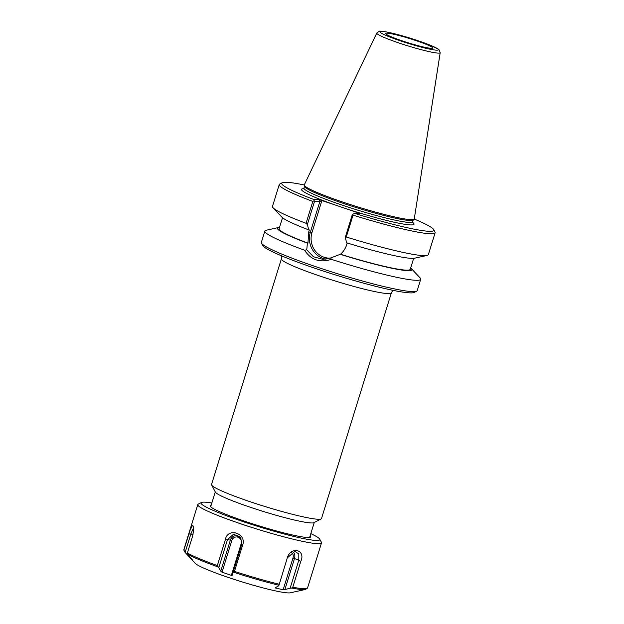 <?xml version="1.0" encoding="UTF-8"?>
<svg xmlns="http://www.w3.org/2000/svg" width="624" height="624" viewBox="0 0 624 624"><rect width="100%" height="100%" fill="white"/><g stroke="black" fill="none" stroke-linecap="round" stroke-linejoin="round"><path stroke-width="0.94" d="M391.357 292.898L321.508 518.544A57.564 5.234 -162.8 0 1 321.142 518.926A57.564 5.234 -162.8 0 1 318.575 519.262A57.564 5.234 -162.8 0 1 259.225 504.707A57.564 5.234 -162.8 0 1 211.622 485.027A57.564 5.234 -162.8 0 1 211.536 484.497L281.385 258.859A57.564 5.234 17.2 0 0 326.594 278.265A57.564 5.234 17.2 0 0 388.424 293.615A57.564 5.234 17.2 0 0 391.357 292.898L392.808 290.285M261.472 243.118L262.774 245.56A79.599 7.231 17.2 0 0 328.606 272.774A79.599 7.231 17.2 0 0 410.678 292.898A79.599 7.231 17.2 0 0 414.227 292.438L416.676 291.158A81.572 7.41 -162.8 0 1 413.049 291.626A81.572 7.41 -162.8 0 1 328.942 271.011A81.572 7.41 -162.8 0 1 261.472 243.118A81.572 7.41 -162.8 0 1 261.347 242.369L264.857 231.044A81.572 7.41 -162.8 0 1 266.183 230.233L278.624 227.495A70.356 6.396 17.2 0 0 307.398 243.134L307.944 243.142L308.701 232.027L309.356 229.913L308.802 229.905L307.343 224.562L314.473 201.521L319.831 201.607L310.401 232.05A20.951 19.929 -89.1 0 0 325.985 259.171M321.142 518.926L313.973 522.662A51.8 4.703 -162.8 0 1 311.672 522.967A51.8 4.703 -162.8 0 1 258.258 509.87A51.8 4.703 -162.8 0 1 215.42 492.157L211.622 485.027M345.236 237.479L346.273 236.995A81.572 7.41 17.2 0 0 427.011 255.458L414.57 258.196A70.356 6.396 17.2 0 1 346.702 242.822L345.236 237.479L352.373 214.438L354.611 213.385L359.736 213.455L345.29 208.424A58.882 5.351 17.2 0 0 412.651 222.394M330.143 258.149A19.64 18.673 90.9 0 1 312 232.463L321.586 201.497L319.831 201.607L318.825 199.532L313.739 199.454L314.473 201.521M303.646 188.651A58.882 5.351 17.2 0 0 334.051 204.586L318.825 199.532M347.209 242.978L346.601 244.943C345.478 248.524 343.442 251.62 340.493 254.233L330.642 257.962L322.858 259.366L313.451 256.745L306.751 249.826L307.398 243.134M339.955 254.225A70.356 6.396 17.2 0 0 411.349 268.585L420.077 277.867A81.572 7.41 -162.8 0 1 420.709 279.287A81.572 7.41 -162.8 0 1 416.551 280.301A81.572 7.41 -162.8 0 1 331.391 259.342L330.642 257.962M420.709 279.287L417.206 290.612A81.572 7.41 -162.8 0 1 416.676 291.158M306.751 249.826L304.598 250.216C310.9 259.966 319.831 263.008 331.391 259.342M304.598 250.216A81.572 7.41 -162.8 0 1 264.857 231.044M411.349 268.585A70.356 6.396 17.2 0 0 410.678 267.969M346.273 236.995L353.044 215.14A81.572 7.41 17.2 0 0 435.107 232.783A81.572 7.41 17.2 0 0 434.983 232.042L433.68 229.593A79.599 7.231 -162.8 0 1 354.611 213.385M427.011 255.458A81.572 7.41 17.2 0 0 428.337 254.647L435.107 232.783M414.211 219.032A79.599 7.231 -162.8 0 1 433.68 229.593M353.044 215.14L352.872 214.071M313.739 199.454A79.599 7.231 -162.8 0 1 282.227 182.715A79.599 7.231 -162.8 0 1 304.262 184.993M282.227 182.715L279.778 183.994A81.572 7.41 17.2 0 0 279.248 184.54A81.572 7.41 17.2 0 0 312.811 201.435L306.049 223.291L307.343 224.562M313.958 200.811L312.811 201.435M279.248 184.54L272.485 206.396A81.572 7.41 17.2 0 0 273.117 207.823A81.572 7.41 17.2 0 0 306.049 223.291M334.051 204.586L345.29 208.424M376.802 33.041L304.309 184.821A57.564 5.234 17.2 0 0 304.278 185.172L304.567 186.443A56.909 5.171 17.2 0 0 350.68 205.803A56.909 5.171 17.2 0 0 410.397 220.522A56.909 5.171 17.2 0 0 413.135 220.054L414.102 219.164A57.564 5.234 17.2 0 0 414.274 218.86L440.201 52.666L438.968 49.663L437.923 48.875L428.017 44.296L410.147 38.134L388.198 32.269C381.927 31.169 378.885 30.857 379.072 31.34L376.802 33.041A33.189 3.019 17.2 0 0 402.644 44.203A33.189 3.019 17.2 0 0 438.508 53.118A33.189 3.019 17.2 0 0 440.201 52.666M304.278 185.172A57.564 5.234 17.2 0 0 350.922 204.758A57.564 5.234 17.2 0 0 411.325 219.64A57.564 5.234 17.2 0 0 414.102 219.164M401.536 40.63A24.671 2.239 -162.8 0 1 385.585 33.579A24.671 2.239 -162.8 0 1 409.82 38.61A24.671 2.239 -162.8 0 1 432.65 48.149A24.671 2.239 -162.8 0 1 401.536 40.63M279.529 227.37A70.356 6.396 17.2 0 0 278.624 227.495M340.493 254.233A68.648 6.24 17.2 0 0 410.264 269.303L413.665 258.32M282.508 217.721L279.115 228.704A68.648 6.24 17.2 0 0 307.944 243.142M273.117 207.823L281.845 217.105A70.356 6.396 17.2 0 0 308.802 229.905M291.673 588.05L292.789 587.223L300.713 561.608L298.818 560.165L290.129 588.237L291.673 588.05A64.1 5.827 17.2 0 0 305.565 589.446L307.554 587.933L321.493 542.896A64.748 5.881 17.2 0 0 321.399 542.303L319.691 539.097A62.158 5.647 17.2 0 0 310.814 533.621M188.869 534.05L183.893 550.118L185.125 552.458L190.866 533.933L188.869 534.05L190.203 529.916L192.598 525.244L193.612 526.601L193.783 529.152L192.613 536.117L187.387 552.958A64.748 5.881 17.2 0 0 217.347 565.562L218.767 567.739L227.456 539.666L225.272 539.947L217.347 565.562M242.401 545.782L241.667 544.51L232.978 572.582L234.476 571.397L242.401 545.782C247.751 533.567 227.386 526.625 225.272 539.947M211.84 502.991A62.158 5.647 17.2 0 0 201.427 502.492L198.206 504.169A64.748 5.881 17.2 0 0 197.785 504.605A64.748 5.881 17.2 0 0 271.596 533.458A64.748 5.881 17.2 0 0 321.493 542.896M287.087 558.613L278.819 585.749L287.087 558.613C290.199 545.75 306.407 549.323 300.713 561.608M290.129 588.237L284.879 589.586L294.481 558.542L298.818 560.165L298.787 553.94L294.91 551.343L287.508 557.677M291.291 552.521A5.171 3.783 -67.2 0 1 292.96 558.082L283.163 589.727L284.879 589.586M283.163 589.727L275.714 588.097L275.941 587.356M275.597 587.543L275.714 588.097L275.597 587.543L278.819 585.749M192.301 559.619L190.382 558.113L195.328 563.402A50.341 4.571 17.2 0 0 252.322 584.953A50.341 4.571 17.2 0 0 290.308 592.8L305.565 589.446M232.978 572.582L232.409 575.141L231.379 575.359L222.019 572.169L231.816 540.524L230.365 540.127L220.756 571.171L222.019 572.169M220.756 571.171L218.767 567.739M192.293 559.666L187.481 554.089L187.387 552.958M189.579 556.53L189.415 557.06L190.382 558.113L190.538 557.599M189.415 557.06L185.125 552.458M183.893 550.118A64.748 5.881 17.2 0 1 183.846 549.635L184.205 551.429M193.034 534.612L190.866 533.933L193.721 527.327M241.043 538.169A6.443 6.131 -89.1 0 0 230.365 540.127L227.456 539.666L233.579 534.16L240.763 537.693L241.667 544.51M201.427 502.492A62.158 5.647 17.2 0 0 271.877 530.603A62.158 5.647 17.2 0 0 319.691 539.097M211.169 505.159A52.642 4.781 17.2 0 0 210.194 506.204A52.642 4.781 17.2 0 0 270.122 529.175A52.642 4.781 17.2 0 0 310.354 537.209A52.642 4.781 17.2 0 0 310.136 535.79M358.418 212.893L357.427 213.424M312 232.463L308.701 232.027M321.586 201.497L320.915 200.117M412.768 222.737L412.698 221.738A56.909 5.171 -162.8 0 1 409.804 222.44A56.909 5.171 -162.8 0 1 346.289 206.489A56.909 5.171 -162.8 0 1 303.982 188.081L304.535 186.295M436.816 50.177A30.584 2.777 -162.8 0 1 387.145 35.911A30.584 2.777 -162.8 0 1 403.51 36.169A30.584 2.777 -162.8 0 1 436.816 50.177M292.789 587.223A64.748 5.881 17.2 0 0 307.554 587.933M234.476 571.397A64.748 5.881 17.2 0 0 257.65 578.495A64.748 5.881 17.2 0 0 279.154 584.228M233.789 572.286A64.1 5.827 17.2 0 0 257.205 579.462A64.1 5.827 17.2 0 0 278.889 585.234M187.481 554.089A64.1 5.827 17.2 0 0 217.721 566.81M231.816 540.524A5.171 4.922 90.9 0 1 238.017 537.202A5.171 4.922 90.9 0 1 241.168 543.715L241.816 543.964M241.168 543.715L231.379 575.359M292.96 558.082L294.481 558.542A6.443 4.711 112.8 0 0 292.726 551.772M281.385 258.859L281.666 255.887M215.28 491.891L210.67 506.782M314.246 522.522L309.637 537.42M303.358 188.869L303.982 188.081M412.698 221.738L413.252 219.944M183.846 549.635L197.785 504.605"/></g></svg>
